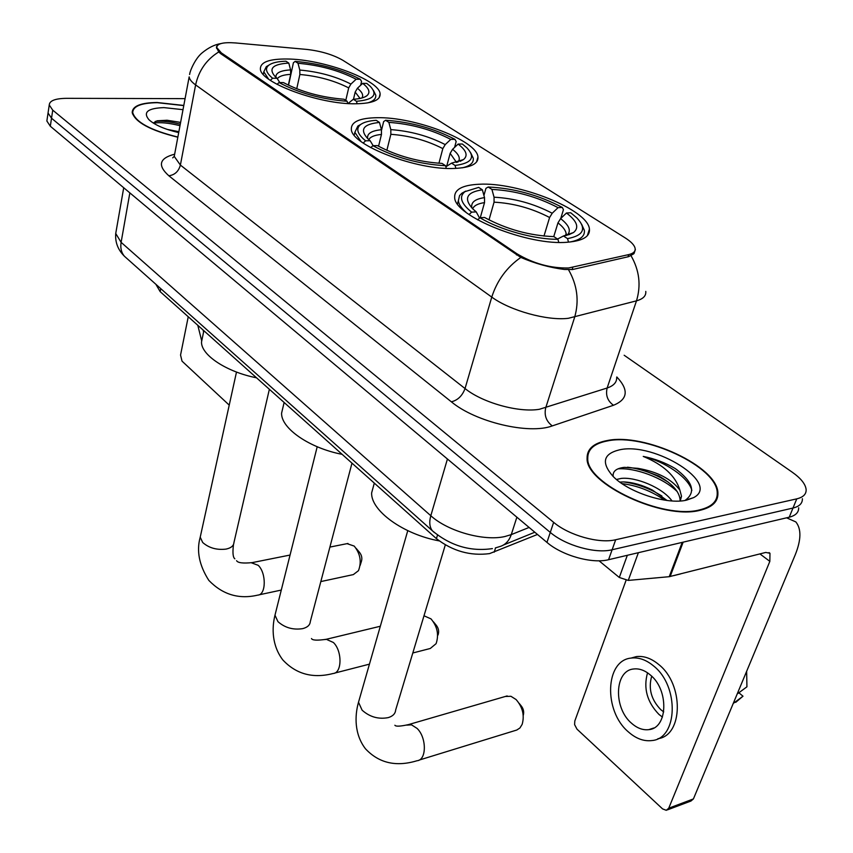 <?xml version="1.0" encoding="UTF-8"?>
<svg xmlns="http://www.w3.org/2000/svg" width="853" height="853" viewBox="0 0 853 853"><rect width="100%" height="100%" fill="white"/><g stroke="black" fill="none" stroke-linecap="round" stroke-linejoin="round"><path stroke-width="1.28" d="M454.692 168.425C470.749 167.657 478.501 163.84 477.957 156.973C477.136 140.649 414.697 116.733 376.962 117.703C359.678 118.002 351.137 121.819 351.34 129.155C350.85 145.021 417.064 170.536 454.692 168.425M355.648 103.778C372.334 103.512 380.491 100.206 380.118 93.873C379.574 79.99 323.234 59.145 287.034 59.006C269.26 58.846 260.378 62.13 260.389 68.858C259.856 82.421 319.47 104.535 355.648 103.778M567.725 242.199C582.919 240.866 590.159 236.494 589.434 229.084C588.207 209.689 518.208 181.796 478.938 184.259C462.358 185.09 454.265 189.483 454.67 197.459C454.244 216.204 528.689 246.144 567.725 242.199M537.475 534.458L489.569 553.608C470.387 556.124 452.676 551.145 436.437 538.659L160.172 291.651L155.886 284.316M568.535 267.991L628.725 254.599C633.363 253.49 635.496 251.464 635.144 248.532C634.547 245.301 631.273 241.783 625.313 237.976L342.81 60.264C333.065 54.677 321.048 51.073 306.749 49.421L235.567 42.949C223.273 42.032 216.993 43.567 216.747 47.544L221.332 52.886L516.822 253.693C533.253 263.545 550.484 268.311 568.535 267.991M700.046 510.297C712.287 507.343 718.237 501.596 717.895 493.055C717.842 466.644 644.378 432.588 607.187 440.553C593.635 443.08 586.939 448.977 587.088 458.253C585.51 483.726 663.186 520.266 700.046 510.297M714.324 503.153L714.292 502.428M183.8 105.452L157.112 102.499C140.873 102.712 132.556 106.028 132.183 112.436C135.019 122.139 150.235 130.402 177.84 137.226M634.056 253.458L635.368 249.513L633.758 253.799L628.608 256.657L572.704 269.484L564.398 269.463C549.748 267.607 535.236 263.588 520.831 257.425L220.82 53.771L218.741 51.948L216.395 47.139L217.334 45.081L220.554 43.631C214.487 44.665 208.335 47.747 202.118 52.875C195.422 58.228 190.07 70.671 189.75 73.816L189.601 74.499M48.28 111.508L48.056 113.012L51.521 118.215L550.292 532.411C565.55 545.525 595.618 553.97 612.113 549.759L792.991 508.047C799.421 506.458 802.545 503.345 802.385 498.706C802.545 503.345 799.421 506.458 792.991 508.047L612.113 549.759C595.618 553.97 565.55 545.525 550.292 532.411L51.521 118.215L48.056 113.012L48.28 111.508M715.368 500.626L715.528 501.66M185.08 98.639L66.502 98.33C55.285 98.479 49.527 100.697 49.25 104.994L52.737 110.154L553.65 522.345C568.994 535.407 599.158 543.883 615.685 539.746L796.766 498.856C803.195 497.288 806.32 494.207 806.138 489.611C805.541 484.131 800.924 478.341 792.298 472.231L624.161 355.253M587.728 457.261L587.067 457.997M47.086 119.484L46.862 120.998L50.316 126.233L546.954 542.401C562.138 555.57 592.099 563.993 608.573 559.707L789.238 517.195C795.668 515.564 798.803 512.418 798.664 507.748M587.749 458.2L587.152 458.957M607.645 440.894C594.242 443.4 587.61 449.232 587.76 458.402C586.214 483.619 663.058 519.765 699.535 509.913C711.658 506.991 717.554 501.308 717.224 492.853C717.181 466.719 644.452 433.004 607.645 440.894M673.806 575.615L680.737 573.866M616.474 479.471L621.229 478.416C635.442 476.763 662.259 487.287 672.015 500.946M619.832 482.094L623.522 481.924C632.627 482.254 642.266 484.962 652.417 490.07L667.067 500.466M685.247 500.274C696.251 492.213 692.892 481.636 675.16 468.521C665.351 462.721 654.709 458.679 643.237 456.408C663.378 464.704 675.587 475.942 679.873 490.102C671.386 478.981 657.428 471.73 637.98 468.35L658.719 475.985C672.217 483.619 679.351 491.605 680.118 499.933L680.076 500.999M679.873 490.102L681.504 496.222L680.278 500.978M637.98 468.35L624.407 467.348C616.292 468.276 612.55 471.314 613.168 476.475M686.537 500.146L693.532 497.662C721.393 483.662 654.646 441.747 619.545 449.83C603.263 453.764 601.045 462.561 612.912 476.209C627.989 492.234 666.961 504.965 686.537 500.146M713.63 503.867L713.652 502.886M643.237 456.408C664.839 461.42 688.446 477.424 691.858 490.347M617.988 468.851C634.845 467.551 662.824 477.392 677.314 491.701M621.976 483.619C637.159 485.506 651.383 491.008 664.626 500.125M675.16 468.521L677.197 469.971M627.552 467.199C638.801 468.574 649.901 472.104 660.862 477.776L668.272 482.158M623.671 481.924C634.046 483.331 644.26 486.562 654.294 491.627L661.885 495.988M599.03 560.784L619.299 577.47L627.328 555.292M786.583 517.814L795.838 521.919C801.447 528.86 801.244 539.832 795.231 554.823L693.414 798.93L690.962 801.031L667.366 809.902M626.059 580.339L574.805 721.009L574.602 724.623L576.98 729.144L662.578 808.9L666.3 810.307L668.741 808.196L769.843 561.359L769.971 553.288L765.759 552.435L669.232 576.692L628.256 580.413L619.299 577.47M631.615 723.312C637.223 728.249 642.97 730.349 648.834 729.635C667.974 728.217 669.083 689.81 650.231 674.894C644.751 670.298 639.238 668.325 633.672 668.987C614.459 670.469 613.179 707.969 631.615 723.312M647.534 672.814C643.247 688.2 647.064 702.072 658.985 714.451L662.44 717.074M651.692 676.248C648.173 688.606 651.223 699.769 660.84 709.728L663.719 711.903M657.898 738.698C683.232 735.649 684.031 684.255 658.719 664.498C651.319 658.345 643.866 655.722 636.37 656.597L630.868 658.132M653.643 666.001C646.243 659.838 638.79 657.194 631.295 658.068C605.14 660.105 603.359 710.901 628.32 731.853C635.997 738.645 643.855 741.545 651.927 740.553C677.943 738.645 679.404 686.185 653.643 666.001M746.642 671.322L746.929 686.804L737.173 694.011M735.702 702.36L742.995 696.208L738.858 692.764M733.228 703.469L742.995 696.208M183.768 105.601L157.357 102.691C141.289 102.904 133.068 106.177 132.705 112.521C135.51 122.118 150.565 130.296 177.872 137.056M167.167 129.389L178.874 131.682M180.612 122.437L178.522 122.054L180.58 122.608M178.522 122.054L167.06 120.252L157.123 120.795L153.241 123.013M183 109.674L163.925 107.617C147.772 108.203 142.771 112.233 148.944 119.719C154.873 125.06 164.8 129.347 178.703 132.599M153.412 123.131C160.119 122.075 168.979 122.928 180.004 125.69M155.289 121.393C161.867 120.7 170.195 121.627 180.282 124.186M419.015 760.13L516.779 730.029L519.925 727.982L522.164 724.336C524.67 715.379 522.644 707.105 516.086 699.545L510.926 696.283L505.296 696.475M483.928 195.476L485.943 188.332L488.215 187.01C514.018 188.225 538.712 195.038 562.319 207.439L558.065 207.652C536.985 196.659 514.935 190.582 491.914 189.419L494.058 197.203L494.058 202.172L489.004 219.925M543.969 236.089L549.599 217.494L552.222 213.239L558.065 207.652M566.467 213.005L570.721 212.77L576.884 217.92C586.843 228.625 583.729 235.524 567.533 238.616L563.47 235.982L573.547 232.517C579.464 227.612 577.108 221.108 566.467 213.005L560.602 218.613L557.958 222.878L553.757 236.622M373.955 484.376L371.631 492.927C370.842 510.691 403.298 534.341 439.114 540.877M465.727 191.125L461.953 193.173L459.575 195.54L458.338 200.807C458.839 204.315 461.409 208.164 466.079 212.354M562.319 207.439L563.438 209.699L560.752 218.475M569.74 242.028C580.157 240.119 585.03 236.228 584.369 230.363L581.607 224.222M480.271 217.718L484.525 202.619L484.525 197.629L482.371 189.814L478.672 187.393L464.992 191.626C458.743 196.595 460.951 203.44 471.613 212.141L469.065 214.551M567.533 238.616L568.514 242.145M482.371 189.814C466.58 192.181 463.392 198.546 472.818 208.921L476.241 211.896L471.613 212.141M491.914 189.419L488.215 187.01M476.241 211.896L479.567 218.08M557.787 238.915L563.47 235.982M558.779 242.369L557.915 239.277C535.14 239.597 500.103 229.915 479.93 217.739L477.669 219.893M479.93 217.739L484.568 217.483C506.533 229.308 529.638 235.684 553.864 236.622L557.915 239.277M519.168 703.362L520.746 705.314C523.422 708.395 524.254 711.765 523.241 715.422M412.809 652.982L430.275 648.483L436.096 643.663C439.071 634.781 437.376 626.518 431.01 618.883L423.994 615.781M381.536 130.168L383.647 121.595L385.609 120.252C410.677 121.958 433.793 128.323 454.948 139.327L450.757 139.391C431.842 129.635 411.221 123.962 388.861 122.374L390.813 129.624L390.855 134.305L386.857 150.363M438.932 163.264L442.824 148.614L445.223 144.594L450.757 139.391M458.125 144.082L462.326 144.008L466.954 147.878C475.75 157.389 471.784 163.243 455.075 165.45L451.536 163.147L463.467 159.586C468.233 155.641 466.452 150.469 458.125 144.082L452.58 149.307L450.16 153.337L446.737 166.09M283.111 406.732L281.586 413.204C281.021 428.323 309.49 448.113 342.128 454.34M360.851 124.357L357.855 126.041L354.869 132.3L360.947 141.438M454.948 139.327L456.163 141.545L454.585 147.42M462.465 167.806C470.195 165.951 473.81 162.774 473.287 158.285L470.76 152.922M378.561 146.258L381.472 134.433L381.43 129.731L379.478 122.448L376.226 120.316C369.04 120.795 363.858 122.182 360.67 124.485C355.616 128.515 357.258 133.953 365.585 140.798L363.186 143.048M455.075 165.45L455.875 168.382M379.478 122.448C363.389 124.069 359.465 129.453 367.707 138.591L370.138 140.724L365.585 140.798M388.861 122.374L385.609 120.252M370.138 140.724L373.145 145.682M445.863 166.783L451.536 163.147M446.29 168.34L445.575 165.727C419.111 164.213 394.864 157.528 372.857 145.692L370.756 147.654M372.857 145.692L377.41 145.607C397.018 156.035 418.556 161.963 442.046 163.413L445.575 165.727M433.42 621.794L435.958 624.876C438.57 628 439.263 631.38 438.047 635.005M320.835 581.575L353.355 574.591L358.473 570.668C361.768 561.924 360.35 553.736 354.219 546.08L347.043 543.649M288.538 85.247L293.411 62.738L295.127 61.384C319.459 63.463 341.168 69.424 360.275 79.265L356.149 79.222C339.067 70.49 319.683 65.169 298.006 63.261L299.787 70.042L299.872 74.478L296.737 88.787M345.774 100.377L348.696 87.891L350.914 84.084L356.149 79.222M362.674 83.37L366.811 83.413L370.319 86.366C378.103 94.843 373.486 99.812 356.469 101.294L353.345 99.257C359.689 98.873 364.167 97.722 366.758 95.824C370.628 92.625 369.274 88.467 362.674 83.37L357.418 88.254L355.179 92.081L353.494 99.247M202.524 337.116L201.511 342.032C201.105 355.051 226.525 371.919 256.518 377.804M268.45 65.393L266.296 66.662L263.801 71.823L268.578 79.094M360.275 79.265L361.555 81.44L360.659 85.247M367.696 102.904C373.486 101.23 376.173 98.66 375.778 95.195L373.443 90.482M288.346 85.151L290.681 74.35L290.585 69.903L288.804 63.09L285.936 61.203C277.854 61.459 272.182 62.759 268.919 65.116C264.782 68.4 266.008 72.782 272.608 78.241L270.337 80.331M356.469 101.294L357.13 103.778M288.804 63.09C272.587 64.092 268.087 68.656 275.327 76.759L277.065 78.295L272.608 78.241M298.006 63.261L295.127 61.384M277.065 78.295L279.795 82.549M348.003 103.522L353.345 99.257M347.725 103.512L347.139 101.272C321.496 99.311 298.785 93.073 279.006 82.549L277.054 84.351M279.006 82.549L283.463 82.592C301.098 91.868 321.293 97.413 344.026 99.236L347.139 101.272M356.149 548.372L359.39 552.211C361.907 555.346 362.482 558.704 361.128 562.276L360.083 565.571M188.246 316.762L180.548 355.061L182.03 361.15L229.222 405.122M197.8 325.292L201.724 340.997M203.099 330.036L203.59 331.966M495.572 547.871L494.196 552.19M572.821 267.352L572.118 269.612M628.725 254.599L628.011 256.796M221.332 52.886L221.119 53.974M516.822 253.693L516.46 254.94M437.493 535.098L436.437 538.659M160.748 288.634L160.172 291.651M616.815 376.962C628.992 389.928 627.872 399.375 613.478 405.271L552.286 425.903C529.009 434.763 475.409 422.022 451.365 401.816L168.841 175.771C174.769 174.972 178.618 171.41 180.388 165.077L465.045 388.552C482.446 402.723 518.763 412.852 539.416 409.28L607.144 388.008C613.755 385.769 616.932 382.219 616.676 377.367M168.841 175.771C157.347 165.439 159.244 158.253 174.534 154.212M174.737 153.721L174.236 156.387L180.388 165.077L195.614 84.905C191.605 82.005 189.462 79.329 189.163 76.866L174.236 156.387L172.701 157.869L174.236 156.387M645.774 291.395C646.222 295.842 643.13 298.987 636.487 300.842L568.311 318.308C547.381 320.963 509.987 310.588 491.765 297.089C497.086 280.509 506.767 267.288 520.831 257.425M568.567 269.804C577.289 285.137 579.315 300.917 574.655 317.177L545.707 407.841C544.054 415.326 546.24 421.35 552.286 425.903M218.741 51.948C206.511 59.518 198.802 70.511 195.614 84.905L491.765 297.089L465.045 388.552C462.337 395.803 457.784 400.228 451.365 401.816M613.478 405.271C607.56 400.963 605.449 395.206 607.144 388.008L636.487 300.842C641.189 285.35 639.377 270.316 631.049 255.751M52.737 110.154L50.316 126.233M553.65 522.345L546.954 542.401M615.685 539.746L608.573 559.707M796.766 498.856L789.238 517.195M116.211 230.715L115.731 233.498L121.115 242.337L430.808 515.724C447.761 531.291 483.928 541.463 504.88 536.526L511.267 534.618L516.875 517.195M447.43 459.01L430.808 515.724C429.027 522.153 429.56 527.186 432.418 530.811L434.412 532.613M495.316 547.946L499.197 546.752C504.987 545.238 509.006 541.197 511.267 534.618L529.105 527.442M492.405 548.596C470.579 551.795 450.576 545.867 432.418 530.811L124.495 256.316C121.35 252.648 120.22 247.988 121.115 242.337L129.848 192.885M123.717 187.745L115.731 233.498C115.027 242.241 117.949 249.854 124.495 256.316L126.734 258.32M759.916 553.906L769.843 561.359M683.157 542.156L670.138 576.543M668.741 808.196L693.414 798.93M669.232 576.692L682.208 542.38M638.385 552.691L628.256 580.413M445.298 544.95L395.653 710.016C395.355 713.652 392.902 716.179 388.275 717.608C378.487 719.474 369.765 717 362.099 710.176L358.505 702.243L359.412 699.119M406.678 725.125L411.53 724.847L417.085 728.419C426.777 737.589 426.735 760.151 417.074 760.727C396.059 767.114 378.839 763.115 365.415 748.731C354.411 734.326 354.571 716.083 358.505 702.243L407.766 530.651M549.599 217.494C531.899 208.303 513.389 203.195 494.058 202.172M566.093 235.503L566.136 233.562C565.624 230.267 562.895 226.706 557.958 222.878M484.525 197.629C474.876 199.026 470.664 202.481 471.901 207.993M552.222 213.239C533.69 203.622 514.306 198.269 494.058 197.203M567.17 235.236C571.446 230.918 569.26 225.373 560.602 218.613M484.525 202.619C477.979 203.568 474.023 205.616 472.669 208.772M351.98 463.147L310.3 621.602C310.023 625.046 307.475 627.403 302.634 628.65C293.091 630.09 284.87 627.765 277.95 621.656L274.986 615.194L275.583 612.806M324.993 639.601L326.272 639.292L333.395 642.501C342.341 650.914 342.117 673.156 333.139 673.497C312.944 678.711 296.183 674.201 282.855 659.966C271.894 645.625 271.723 628.053 274.986 615.194L317.199 446.748M442.824 148.614C426.926 140.446 409.6 135.68 390.855 134.305M456.494 162.39L450.16 153.337M381.43 129.731C371.428 130.69 366.833 133.622 367.654 138.549M445.223 144.594C428.59 136.043 410.442 131.053 390.813 129.624M457.997 162.017C460.801 158.583 458.989 154.35 452.58 149.307M381.472 134.433C374.648 135.083 370.426 136.811 368.795 139.604M269.367 389.288L233.935 542.604C233.669 545.845 231.046 548.01 226.056 549.097C216.758 550.196 208.974 547.999 202.694 542.497L200.22 537.177L200.626 535.343M251.368 562.777L258.214 565.326C266.477 573.056 266.147 594.957 257.819 595.106C238.979 599.552 222.644 594.648 208.836 580.403C199.197 565.294 196.329 550.889 200.22 537.177L236.494 372.047M348.696 87.891C334.312 80.577 318.03 76.109 299.872 74.478M360.041 98.436L355.179 92.081M290.585 69.903C280.413 70.49 275.519 72.963 275.914 77.314M350.914 84.084C335.858 76.429 318.819 71.748 299.787 70.042M361.928 97.988C363.698 95.291 362.194 92.039 357.418 88.254M290.681 74.35C283.601 74.755 279.155 76.205 277.332 78.711M476.582 161.974L477.957 156.973M379.201 97.658L380.118 93.873M587.333 235.727L589.434 229.084M216.747 47.544L216.577 48.408M49.25 104.994L46.862 120.998M534.82 532.229L503.515 544.992M587.269 459.852L587.76 458.402M680.118 499.933L681.504 496.222M685.258 500.284L693.532 497.662M660.862 477.776L658.719 475.985M654.294 491.627L652.417 490.07M769.022 552.573L769.971 553.288M653.75 728.004L648.834 729.635M636.37 656.597L631.295 658.068M132.46 113.897L132.705 112.521M394.886 725.242C395.749 726.639 400.281 726.425 408.491 724.602L507.172 695.931M565.507 235.62L566.136 233.562L566.904 235.311M371.631 492.927L374.307 483.107M457.496 203.878L458.338 200.807M464.992 191.626L461.953 193.173M568.546 234.852L573.547 232.517M311.484 638.545C312.294 640.368 317.231 640.624 326.272 639.292L380.321 626.251M456.238 162.443L456.451 161.686L457.453 162.166M281.586 413.204L284.124 402.477M354.198 135.105L354.869 132.3M360.67 124.485L357.855 126.041M460.066 161.356L463.467 159.586M334.525 673.134L369.445 664.146M234.842 558.811C232.933 557.404 232.485 552.648 233.487 544.523M236.569 560.677C237.806 562.895 243.03 563.534 252.253 562.607L290.063 555.047M329.908 547.082L347.981 543.468M201.511 342.032L203.856 330.708M263.268 74.36L263.801 71.823M268.919 65.116L266.296 66.662M364.455 97.114L366.758 95.824M258.79 594.893L281.287 590.063"/></g></svg>
